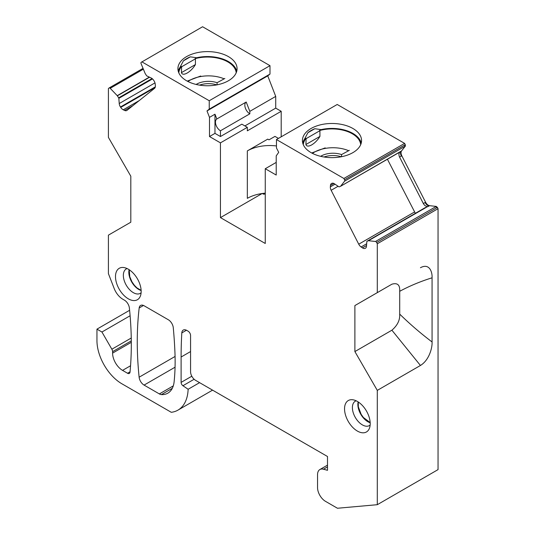 <?xml version="1.0" encoding="UTF-8"?>
<svg xmlns="http://www.w3.org/2000/svg" width="535" height="535" viewBox="0 0 535 535"><rect width="100%" height="100%" fill="white"/><g stroke="black" fill="none" stroke-linecap="round" stroke-linejoin="round"><path stroke-width="0.8" d="M224.854 78.464L217.076 82.704L217.076 84.838M187.972 81.514A26.409 15.247 180 0 1 201.06 76.478A26.409 15.247 180 0 1 223.938 78.745M196.138 84.45A16.899 9.757 180 0 1 203.735 81.748A16.899 9.757 180 0 1 217.076 82.704M199.548 85.132A16.899 9.757 180 0 1 203.735 84.049A16.899 9.757 180 0 1 216.769 84.898M349.342 150.335L341.564 154.575L341.564 156.708M312.46 153.385A26.409 15.247 180 0 1 325.548 148.349A26.409 15.247 180 0 1 348.425 150.616M320.625 156.32A16.899 9.757 180 0 1 328.222 153.619A16.899 9.757 180 0 1 341.564 154.575M324.029 157.002A16.899 9.757 180 0 1 328.222 155.919A16.899 9.757 180 0 1 341.25 156.768M360.363 145.366A29.579 17.073 0 0 0 361.56 140.558A29.579 17.073 0 0 0 336.187 123.652A29.579 17.073 0 0 0 303.606 135.75A29.579 17.073 0 0 0 302.409 140.558A29.579 17.073 0 0 0 327.774 157.457A29.579 17.073 0 0 0 360.363 145.366M361.245 143.026A29.579 17.073 0 0 0 321.12 129.617L314.814 128.714A29.579 17.073 0 0 0 307.899 132.707L304.475 139.227A29.579 17.073 0 0 0 303.606 140.692A29.579 17.073 0 0 0 302.716 143.026M179.118 63.879A29.579 17.073 0 0 0 177.921 68.687A29.579 17.073 0 0 0 203.293 85.587A29.579 17.073 0 0 0 235.875 73.496A29.579 17.073 0 0 0 237.072 68.687A29.579 17.073 0 0 0 211.706 51.781A29.579 17.073 0 0 0 179.118 63.879M236.764 71.155A29.579 17.073 0 0 0 196.633 57.747L190.326 56.85A29.579 17.073 0 0 0 183.418 60.836L179.987 67.356A29.579 17.073 0 0 0 179.118 68.821A29.579 17.073 0 0 0 178.235 71.155M370.153 425.037A14.084 8.132 60 0 1 369.397 425.579A14.084 8.132 60 0 1 357.581 420.717A14.084 8.132 60 0 1 355.314 401.183A14.084 8.132 60 0 1 356.163 400.802M363.532 406.801A18.15 10.479 60 0 1 369.364 428.461A18.15 10.479 60 0 1 351.228 425.706A18.15 10.479 60 0 1 344.573 407.864A18.15 10.479 60 0 1 352.799 399.765A18.15 10.479 60 0 1 363.532 406.801M404.62 143.393L343.871 178.469L344.533 179.76L405.276 144.684L404.62 143.393L337.21 104.479L276.461 139.548L276.461 147.968L278.702 152.341L276.214 155.886L276.214 175.052L265.26 168.732L265.26 243.478L220.447 217.605L220.447 142.858L209.493 136.532L209.493 117.366L214.97 114.202L216.829 118.991L246.207 102.031A7.042 4.066 -120 0 0 244.843 105.194A7.042 4.066 -120 0 0 249.825 113.821L220.447 130.781L220.447 136.532L214.97 133.369L209.493 136.532M333.853 183.458L330.463 185.418A4.929 2.849 -120 0 1 331.473 183.505A4.929 2.849 -120 0 1 331.693 183.398L331.961 183.291A4.929 2.849 -120 0 1 334.509 183.833L338.822 186.762A0.702 0.408 -120 0 0 339.19 186.842L340.494 186.327A0.702 0.408 -120 0 0 340.601 186.254L344.614 181.151A1.411 0.816 -120 0 0 344.533 179.76M435.751 206.704L436.888 207.687L376.633 242.469A1.411 0.816 -120 0 0 375.496 241.486L436.246 206.416L429.558 205.674C428.013 205.393 426.689 204.243 425.579 202.237L401.825 155.825C400.849 153.752 400.755 152.127 401.538 150.937L405.363 146.082L405.276 144.684M404.781 144.972L404.861 146.369L405.363 146.082M401.825 155.825L399.585 157.116C398.635 155.003 398.749 153.251 399.939 151.86L340.554 186.294M340.601 186.254L399.518 152.254M330.463 185.418L330.349 186.889A4.929 2.849 -120 0 0 331.145 190.293L358.738 244.187A4.929 2.849 -120 0 0 361.105 246.976L362.436 247.879A4.929 2.849 -120 0 0 364.984 248.421L365.251 248.32A4.929 2.849 -120 0 0 365.472 248.207A4.929 2.849 -120 0 0 366.482 246.294L366.856 241.526A0.702 0.408 -120 0 1 367.037 241.238L368.341 240.723A0.702 0.408 -120 0 1 368.475 240.71L375.496 241.486M387.42 159.243L415.354 213.338M367.037 241.238L427.365 206.65L368.341 240.723M399.585 157.116L423.339 203.527C424.502 205.547 426.047 206.57 427.96 206.597L427.365 206.65M436.888 207.687L437.383 207.399L438.045 208.69L377.295 243.759L376.633 242.469M199.588 382.652L188.133 389.266L182.923 385.728A2.815 1.625 60 0 1 181.111 382.391L181.111 357.019A450.684 260.204 60 0 1 181.813 332.91A7.042 4.066 60 0 1 183.264 330.062A7.042 4.066 60 0 1 186.782 330.409L188.079 331.158A3.518 2.033 60 0 1 190.567 335.472L190.567 371.698A7.042 4.066 60 0 0 195.549 380.318L327.5 456.502L327.5 470.305L323.448 469.215A11.268 6.507 60 0 0 319.876 469.536A11.268 6.507 60 0 0 317.543 474.692L317.543 487.552A11.268 6.507 60 0 0 325.507 501.348L337.458 508.25L377.295 504.692L438.045 469.616L438.045 208.69M377.295 504.692L377.295 390.383L354.886 351.569L354.886 305.572L377.295 292.638L377.295 243.759M377.295 292.638L391.901 284.199C397.391 282.614 399.986 284.841 399.698 290.879L399.705 291.2M432.066 277.805C420.483 281.423 409.696 285.917 399.705 291.294L399.705 314.105C409.783 323.989 420.57 333.278 432.066 341.965L432.066 277.805C432.427 271.72 429.244 262.892 420.436 267.727M432.066 341.965C432.427 347.636 429.244 360.142 420.436 365.472L377.295 390.383M354.886 305.572L391.901 284.199M354.886 351.569L391.901 330.202C397.378 325.481 399.973 320.251 399.698 314.52L399.705 314.199M391.901 330.202L420.436 365.472M188.133 389.266A49.294 28.462 60 0 1 177.961 410.124A49.294 28.462 60 0 1 171.267 412.298L121.853 383.769A35.21 20.33 60 0 1 96.955 340.648L96.955 329.145L129.61 310.293M131.256 338.02L111.862 349.215L101.938 332.021L96.955 329.145M101.938 332.021L130.105 315.757M111.862 349.215A3.518 2.033 60 0 1 112.591 351.669L131.296 340.869M152.502 78.906L118.844 98.34A0.702 0.408 -120 0 0 118.67 97.845L117.359 95.825A0.702 0.408 -120 0 0 117.232 95.651L110.203 88.322A1.411 0.816 -120 0 0 109.127 87.954A1.411 0.816 -120 0 0 109.066 87.994L108.411 88.522L108.411 137.395L130.814 176.202L130.814 222.206L108.411 235.139L108.411 273.632L114.176 288.492A14.084 8.132 60 0 0 122.803 299.219L124.441 300.168A7.042 4.066 60 0 1 129.383 308.04A338.013 195.155 60 0 1 130.018 372.113A3.518 2.033 60 0 1 129.303 373.43A3.518 2.033 60 0 1 127.544 373.256L122.548 370.374A14.084 8.132 60 0 1 112.591 353.127L112.591 351.669M118.844 98.34L119.225 103.543A4.929 2.849 -120 0 0 120.455 106.987L120.723 107.401A4.929 2.849 -120 0 0 123.264 109.795L124.601 110.431A4.929 2.849 -120 0 0 126.762 110.518A4.929 2.849 -120 0 0 126.969 110.377L154.555 88.335A4.929 2.849 -120 0 0 155.357 85.861L155.244 84.256A4.929 2.849 -120 0 0 154.006 80.812L153.746 80.397A4.929 2.849 -120 0 0 151.198 78.003L146.878 75.943A0.702 0.408 -120 0 1 146.516 75.602L145.206 73.583A0.702 0.408 -120 0 1 145.105 73.389L141.093 63.652A1.411 0.816 -120 0 1 141.173 62.348L202.584 26.75L269.988 65.665L269.988 74.084L209.238 109.153L209.238 100.74L269.988 65.665M209.238 109.153L206.998 110.946L267.747 75.87L269.988 74.084M267.747 75.87L275.719 96.407L275.719 108.13L281.196 111.293L281.196 136.82M206.998 110.946L209.493 117.366M275.719 96.407L249.825 111.354L246.207 102.031M214.97 133.369L214.97 114.202M281.196 111.293L247.33 130.841L247.33 127.33L241.853 124.167L220.447 136.532M247.33 127.33L220.447 142.858M276.461 145.961A31.685 18.297 0 0 0 247.33 150.903L267.747 139.12L268.991 139.836L274.97 136.392L278.454 138.398M220.447 217.605L262.17 193.51M262.331 193.489L263.528 194.178A36.621 21.139 180 0 1 265.26 194.031M276.214 162.406L265.26 168.732M174.958 352.906A225.342 130.099 60 0 1 174.122 381.749A30.983 17.889 60 0 1 167.843 393.165A30.983 17.889 60 0 1 161.416 394.596A7.042 4.066 60 0 1 159.356 393.92L144.069 385.093A7.042 4.066 60 0 1 139.127 377.208A338.013 195.155 60 0 1 139.18 307.953A7.042 4.066 60 0 1 140.598 305.431A7.042 4.066 60 0 1 144.122 305.779L168.331 319.756A7.042 4.066 60 0 1 173.28 327.714A450.684 260.204 60 0 1 174.958 352.906M122.174 267.453A18.15 10.479 -120 0 0 117.065 284.613A18.15 10.479 -120 0 0 134.479 300.57A18.15 10.479 -120 0 0 140.317 296.223A18.15 10.479 -120 0 0 137.401 278.775A18.15 10.479 -120 0 0 123.745 267.527A18.15 10.479 -120 0 0 122.174 267.453M127.109 268.557A14.084 8.132 -120 0 0 126.267 268.938A14.084 8.132 -120 0 0 125.337 283.43A14.084 8.132 -120 0 0 138.083 293.989A14.084 8.132 -120 0 0 140.351 293.334A14.084 8.132 -120 0 0 141.1 292.792M437.383 207.399L436.246 206.416M244.896 125.926L275.719 108.13M249.825 111.354L249.825 113.821M220.447 130.781A7.042 4.066 -120 0 1 215.465 122.161A7.042 4.066 60 0 1 216.829 118.991M265.26 193.168A31.685 18.297 0 0 0 247.33 198.345L247.33 150.903M263.528 194.178L263.528 193.336M179.987 67.356L181.632 66.414A28.729 16.585 0 0 0 179.927 68.962A28.729 16.585 0 0 0 178.804 72.82M181.632 66.414L181.425 72.64C182.682 76.866 191.028 72.044 195.429 64.554L195.429 58.81L181.425 66.895M236.196 72.82A28.729 16.585 0 0 0 194.994 58.696L195.429 58.81M194.994 58.696L196.633 57.747M190.326 56.85L183.418 60.836M195.429 64.554L181.425 72.64M304.475 139.227L306.114 138.284A28.729 16.585 0 0 0 304.415 140.832A28.729 16.585 0 0 0 303.285 144.691M306.114 138.284L305.913 144.51C307.17 148.737 315.516 143.915 319.917 136.425L319.917 130.68L305.913 138.766M360.677 144.691A28.729 16.585 0 0 0 319.475 130.567L319.917 130.68M319.475 130.567L321.12 129.617M314.814 128.714L307.899 132.707M319.917 136.425L305.913 144.51M209.238 100.74L141.835 61.826M343.871 178.469L276.461 139.548M370.187 422.75A14.084 8.132 60 0 1 363.058 417.554A14.084 8.132 60 0 1 358.156 401.912M404.861 146.369L344.614 181.151M401.324 156.113C400.347 154.047 400.254 152.415 401.036 151.224L401.538 150.937M401.036 151.224L399.939 151.86M335.024 184.187L330.349 186.889M338.107 186.274L331.145 190.293M414.444 212.027L358.738 244.187M366.682 243.753L361.105 246.976M366.542 245.511L362.436 247.879M365.833 247.932L364.984 248.421M365.679 248.066L365.251 248.32M427.539 206.61L368.475 240.71M427.96 206.597L429.558 205.674M323.448 469.215L327.5 466.874M181.813 332.91L186.454 330.235M181.111 357.019L190.567 351.555M191.811 376.212L181.111 382.391M182.923 385.728L194.131 379.261M131.309 342.32L112.591 353.127M122.548 370.374L130.553 365.753M130.052 371.812L127.544 373.256M109.127 87.954L143.039 68.373L109.194 87.921M143.367 69.175L110.203 88.322M149.339 77.114L117.232 95.651M149.573 77.227L117.359 95.825M152.08 78.551L118.67 97.845M154.983 82.898L119.225 103.543M155.324 86.857L120.455 106.987M155.137 87.533L120.723 107.401M139.22 100.587L123.264 109.795M132.881 105.649L124.601 110.431M139.18 307.953L143.494 305.465M139.127 377.208L175.072 356.457M144.069 385.093L175.059 367.204M173.286 385.882L159.356 393.92M161.416 394.596L172.297 388.316M429.057 205.962C427.518 205.681 426.194 204.537 425.084 202.524L425.579 202.237M423.339 203.527L425.084 202.524M129.109 269.673A14.084 8.132 -120 0 0 141.133 290.505M200.725 76.01L187.223 81.113M325.206 147.881L311.704 152.983M370.18 422.596L363.365 417.467L361.138 414.284L358.316 406.787L358.283 401.999M399.558 152.234L340.527 186.314M425.552 207.446L367.003 241.252M319.876 469.536L327.5 465.136M177.961 410.124L212.562 390.142M141.126 290.358L136.953 287.904L134.425 285.362L131.998 281.885L129.758 276.675L129.236 269.754"/></g></svg>
